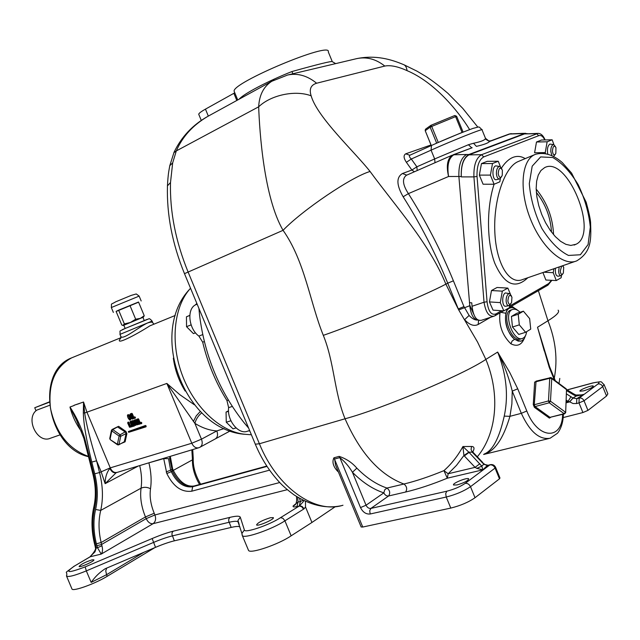 <?xml version="1.0" encoding="UTF-8"?>
<svg xmlns="http://www.w3.org/2000/svg" width="640" height="640" viewBox="0 0 640 640"><rect width="100%" height="100%" fill="white"/><g stroke="black" fill="none" stroke-linecap="round" stroke-linejoin="round"><path stroke-width="0.96" d="M208.32 116.08L205.456 109.144C201.096 111.584 198.856 113.288 198.728 114.256L198.864 114.584M205.456 109.144L234.776 92.8M332.112 61.232L328.28 51.88C332.048 40.808 231.496 82.904 234.144 91.272L234.472 92.064M239.144 99.184C243.408 93.976 267.768 81.112 291.872 71.568C318.424 64.152 331.896 60.848 332.288 61.656L335.68 63.616L309.64 69.792M291.872 71.568L292.96 73.744M169.624 166.544L169.792 165.68L172.672 162.88L170.504 182.544C169.768 211.592 175.624 241.4 188.08 271.968L259.4 443.76L255.304 444.192M212.096 114.024L207.688 116.448C192.848 125.24 182.392 136.728 176.312 150.912L172.672 162.88M472.832 451.88C474.72 448.368 474.312 446.56 471.592 446.464L462.912 446.544L463.92 455.504L468.832 452.16L462.912 446.544C457.704 456.064 451.376 464.088 443.928 470.64L447.296 478.192L482.864 469.832L476.816 468.376L475.064 467.36L463.92 455.504L456.528 465.328L448.168 473.752L447.296 478.192C432.12 484.432 418.224 489.048 405.608 492.032C407.432 489.048 406.872 486.376 403.936 484.024C379.872 475 360.248 453.248 345.056 418.776C334.216 392.4 334.296 362.232 323.312 335.352C310.152 303.088 304.896 261.168 283.064 230.32C263.856 197.384 259.6 131.968 258.664 106.808L176.312 150.912L173.832 152.752M167.424 186.672L167.456 185.84L170.504 182.544M309.664 69.784L287.624 75.008C297.688 72.928 307.352 75.664 316.616 83.232C310.832 84.984 309.008 89.184 311.152 95.824C295.336 89.816 270.976 94.936 258.664 106.808C259.28 95.064 263.648 86.56 271.76 81.288L274.048 80.024M335.72 63.608L356.8 58.608C375.976 54.768 391.264 59.488 403.368 64.52C405.368 65.184 406.6 67.224 407.056 70.64C397.856 66.488 390.432 64.96 384.8 66.064L316.616 83.232M356.848 468.16C366.584 477.976 376.632 484.608 386.976 488.056L384.736 489.776L383.824 492.864C384.984 495.16 386.576 496.192 388.608 495.976L370.888 508.416C368.84 508.624 367.224 507.552 366.048 505.224L352.432 472.28C362.584 482.464 373.048 489.328 383.824 492.864L366.048 505.224L360.504 507.576L339.848 457.616C344.952 461.736 349.144 466.624 352.432 472.28L356.848 468.16C352.144 462.656 346.256 458.728 339.168 456.384L333.928 457.784C331.872 462.056 333.192 466.648 337.904 471.568M457.096 484.936L453.584 485.024C451.72 483.504 467.512 477.056 468.704 478.856C468.072 480.792 464.2 482.816 457.096 484.936M487.936 465.24L483.864 464.264L487.32 465.504L482.864 469.832L481.792 466.152L483.808 464.216L472.232 452.192L473.44 452.704L482.776 462.544M476.816 468.376L481.792 466.152L469.056 452.376L464.312 455.944M405.608 492.032L388.608 495.976C390.456 493.016 389.912 490.376 386.976 488.056L403.936 484.024C416.04 481.096 429.368 476.632 443.928 470.64L448.168 473.752L475.064 467.36L479.824 463.76M483.864 464.264L484.4 464.096M484.344 464.048L481.944 462.44M495.624 467.408L499.968 478L499.472 478.824L475.032 497.72C468.536 502.224 460.448 505.68 450.784 508.08L362.752 527.04L361.136 526.928M490.464 464.64L487.32 465.504L489.856 464.904L465.192 483.368C460.232 486.712 454.096 489.328 446.792 491.216L370.888 508.416L369.712 510.728L370.184 513.992C366.08 514.392 362.856 512.248 360.504 507.576M468.832 452.16L472.232 452.192L471.048 449.416L471.592 446.464M361.184 527.032L335.536 465.04L334.608 459.008L339.848 457.616L339.168 456.384M483.96 454.232C494.672 451.312 503.328 438.672 509.944 416.328L521.32 413.328L512.24 391.12L511.872 404L509.944 416.328L504.232 416.112C499.336 438.056 492.68 450.696 484.256 454.016M563.392 414.136C563.192 422.032 561.24 428.392 557.52 433.208L550.104 438.24C539.368 440.016 529.776 431.72 521.32 413.328L526.8 411L517.728 388.8L512.24 391.12C508.96 377.616 504.096 364.6 497.656 352.064C506.432 374.2 508.632 395.544 504.232 416.112M549.232 367.32L549.648 366.784L537.52 327.256L549.232 367.32L554.416 380.024M517.728 388.8L509.728 372.432L497.656 352.064L485.856 359.408L477.528 341.992L458.704 309.928L445.872 284.144C425.792 294.944 355.368 324.384 323.312 335.352M463.944 306.584L453.4 280.824L447.752 283.184L458.296 308.944L463.944 306.584L469.104 315.44L464.608 319.688C469.504 324.952 474.024 326.552 478.16 324.472L478.616 320.28M477.92 319.968C473.56 319.52 470.848 314.768 469.784 305.72L458.888 176.528C458.528 165.064 461.088 157.728 466.56 154.52L468.928 154.488L524.44 133.576L527.336 133.632M525.672 133.32L524 133.36M473.792 314.392L469.728 305.104M501.528 310.72L496.048 313.88C491.352 315.568 488.352 311.528 487.064 301.752L484.032 302.216L472.048 306.272C473.392 316.648 476.592 321.296 481.664 320.216L493.664 316.28M472.048 306.272L471.76 302.832L469.432 302.68M537.824 133.392L524.464 133.928L536.608 133.648L538.68 135.704L483.736 156.904C478.976 159.768 476.736 166.28 477.032 176.44L473.92 176.888L484.032 302.216C485.728 312.544 489.12 317.176 494.208 316.096L494.92 315.752M543.824 272.224L553.224 272.672L556.288 280.56L545.88 280.024L542.92 272.536M536.488 142L547.136 141.8L552.168 139.8L541.568 140L536.488 142L534.592 152.744L545.24 152.6L545.528 153.392M527.832 277.736C515.328 289.584 504.312 284.752 494.784 263.232C486.744 242.144 486.368 207.992 494.072 184.248L483.08 184.216L479.352 175.112L490.408 175.096L494.096 184.248L499.816 181.832L500.416 178.504M481.456 163.608L492.504 163.52L498.256 161.24L487.24 161.336L481.456 163.608L479.352 175.112M503.832 310.88L493.032 310.136L489.448 301.92L500.288 302.616L503.832 310.88L509.344 307.696L509.768 305.28M491.48 290.528L502.32 291.16L507.856 288.096L497.064 287.48L491.48 290.528L489.448 301.92M508.832 305.72L505.76 306.208C501.976 307.28 501.584 294.68 505.352 292.944L509.6 293.632M507.856 288.096L510.36 294.048M500.288 302.616L502.32 291.16M511.44 295.944L509.776 293.68L508.552 293.816C506.856 295.136 506.048 297.632 506.152 301.288C506.496 304.288 507.416 305.76 508.912 305.712L510.92 303.664M507.872 300.96C508.632 304.744 509.864 305.264 511.576 302.536L511.952 297.216C509.872 293.888 508.512 295.136 507.872 300.96M499.552 178.952L496.448 179.656C492.344 181.088 491.536 167.16 495.656 165.864L499.712 166.464M498.256 161.24L500.448 166.784M490.408 175.096L492.504 163.52M501.776 168.808L499.904 166.512L498.928 166.56C497.16 167.664 496.336 170.12 496.44 173.936C496.856 177.392 497.92 179.064 499.632 178.936L501.64 176.616M498.208 173.632C499.144 177.96 500.488 178.528 502.256 175.344L502.376 170.152C500.184 166.68 498.8 167.84 498.208 173.632M519.176 161.136L517.648 161.776C504.096 167.984 493.208 201.216 494.856 232.712C496.328 264.288 509.568 285.28 522.752 279.488L575.16 261.416M576.096 244.24L570.808 245.448L565.848 244.328L560.584 241.32L555.28 236.568L550.192 230.272L545.592 222.76L541.712 214.392L538.76 205.608L536.872 196.856L536.152 188.584L536.632 181.208L538.256 175.088L540.952 170.504L544.552 167.672C567.168 155.112 599.344 233.424 576.096 244.24M553.56 234.64C552.808 217.536 547.016 202.352 536.168 189.088M536.344 192.384C545.552 204.024 550.6 217.256 551.496 232.064M547.728 153.888C546.968 149.072 547.688 145.808 549.872 144.072L553.64 144.616M552.168 139.8L553.928 144.696M545.24 152.6L547.136 141.8M555.376 146.536L553.792 144.648L553.016 144.696C551.464 145.68 550.728 147.968 550.8 151.552L551.888 155.424M553.648 156.304L555.264 154.376M552.44 151.28C553.144 155.168 554.28 155.864 555.84 153.36L555.944 147.6C554.032 144.944 552.864 146.168 552.44 151.28M561.016 275.728L558.048 276.224C555.864 275.856 555.008 273.176 555.48 268.2M561.512 275.544L561.136 277.76L556.288 280.56M553.224 272.672L553.896 268.752M559.192 266.92L558.64 271.464C558.936 274.336 559.744 275.752 561.08 275.712L562.76 273.968M563.2 266.28L562.936 265.632M561.616 266.088L560.24 271.16C560.832 274.608 561.864 275.24 563.36 273.048L563.704 267.304L562.472 265.792M524.464 133.928L468.96 154.856C463.496 158.08 460.936 165.424 461.296 176.896L461.264 176.528C460.904 165.048 463.464 157.704 468.928 154.488M523.472 133.344L510.12 133.88L489.528 141.512C488.224 143.056 483.848 144.672 476.4 146.376L473.504 143.264C480.192 141.872 484.104 140.44 485.248 138.96L485.64 138.432L488.84 140.968L490.904 140.8L489.528 141.512L485.248 138.96M471.792 147.88L468.408 144.728L473.504 143.264M458.888 176.488L448.56 176.496C446.136 165.824 447.352 158.72 452.224 155.168L406.32 175.32C401.984 178.72 402.672 184.824 408.392 193.632L448.56 176.496C446.864 165.112 448.712 157.824 454.088 154.64L472.008 147.808M491.24 140.68L508.856 134.16M468.408 144.728L434.664 158.944L431.072 150.16L431.48 145.472L409.808 155.248L405.72 153.824C403.352 155.24 403.576 158.064 406.384 162.312L411.312 159.016C409.456 157.328 408.952 156.072 409.808 155.248L431.448 145.488M510.936 306.536L511.616 307.688M509.288 308.256L507.024 309.6L505.888 313.256C504.352 323.352 507.24 332.04 514.56 339.312L520.68 341.256M500.904 312.328L505.888 313.256M525.792 334.992L524.176 338.88L521.52 341L518.248 341.12L514.68 339.272C505.328 332.696 502.032 310.288 509.992 308.024C512.312 307.192 514.84 307.936 517.56 310.24M511.192 309.928L510.736 310.072C500.816 313.08 511.368 343.28 520.832 338.928L522.2 338.504M520.048 312.264C517.384 309.608 514.88 308.68 512.552 309.48C502.64 312.48 513.2 342.712 522.656 338.368C524.824 337.464 526.144 335.24 526.624 331.672M512.48 327.024L518.768 334.44L525.592 332.304L519.304 324.856L512.48 327.024L511.424 316.448L516.632 313.376L523.408 311.176L518.224 314.24L511.424 316.448M523.408 311.176L529.632 318.6L530.736 329.128L525.592 332.304M518.224 314.24L519.304 324.856M514.56 339.312L512.104 341.056L510.92 343.808C516.832 346.752 521.168 345.216 523.928 339.2M453.4 280.824C440.88 250.296 425.872 221.232 408.392 193.632L403.16 196.776C396.424 185.056 396.192 177.304 402.464 173.52L406.72 175.136M311.152 95.824C317.16 117.248 355.04 152.272 370.072 171.48C395.968 206.8 429.28 243.392 445.872 284.144L447.752 283.184C435.336 252.936 420.472 224.136 403.16 196.776M370.072 171.48C351.928 176.656 302.472 210.064 283.064 230.32L184.48 273.656C172.32 243.904 166.648 214.632 167.448 185.84C168.144 173.192 168.872 171.04 169.792 165.672L174.056 152.232C181.44 136.88 192.656 124.952 207.688 116.448L271.76 81.288L287.624 75.008M538.368 290.688L547.96 320.768L537.52 327.256L544.296 351.008M469.64 129.608C457.92 110.568 434.312 82.112 407.056 70.64M604.2 384.864L607.856 393.848L606.536 396.024L587.952 410.4L582.912 412.544L563.184 417.568M583.672 390.848L580 391.208C578.528 390.144 592.44 384.768 593.312 386.072C592.832 387.392 589.616 388.984 583.672 390.848M566.56 393.952L573.024 398.064L576.8 398.68L576.584 403.544L578.992 402.912L582.912 412.544M573.024 398.064L569.712 401.88L568.08 401.312L566.184 401.808M587.952 410.4L584.032 400.776L578.992 402.912L579.192 398.048C581.32 397.728 582.936 398.64 584.032 400.776L602.712 386.632L604.056 384.512C599.912 381.456 604.288 381 592.872 382.92L592.592 383.064C598.568 381.584 600.36 381.896 597.96 384L579.192 398.048L576.8 398.68L583.696 394.408L576.104 396.088L572.968 398.024L569.624 401.848M580.352 395.296L581.8 394.992M573.752 393.944L575.864 395L576.104 396.088L573.344 394.712L573.744 393.936L566.72 389.672M571.008 396.656L568.08 401.312L566.256 400.2M559.024 383.472L559.792 378.4M219.584 358.192L228.832 380.456M198.912 308.4L199.6 315.6C204.816 356.08 219.648 391.8 244.104 422.752L248.608 428.064M305.464 501.424L305.512 506.96L311.944 522.464L291.144 535.808C278.696 544.416 250.184 554.136 248.536 550.416L248.32 549.904M335.24 506.728L311.944 522.464M305.512 506.96L304.144 508.728L302.056 506.424L299.584 505.8L303.632 501.272M105.192 568.744L155.528 547.336C162.808 544.272 169.072 542.104 174.328 540.832L231.184 527.416C235.72 526.36 238.624 526.176 239.904 526.864M105.144 568.768C99.592 572.368 94.936 576.912 91.168 582.4L86.328 570.888L153.488 542.456C160.76 539.392 167.024 537.216 172.272 535.92L229.048 522.288C234.104 521.096 237.112 520.968 238.064 521.928L238.184 522.104M154.864 547.616L107.216 576.288C95.184 583.704 73 591.712 71.992 589.04L71.872 588.76M304.144 508.728L303.576 509.144L301.68 506.68L299.28 506.016L300.392 501.488L303.12 500.296M303.576 509.144L284.92 520.824L291.144 535.808M74.08 566.216L74.224 566.128C61.768 575.72 68.088 569.704 66.552 576.12C68.512 577.232 75.104 575.488 86.328 570.888L85.176 566.888C67.848 573.376 64.296 573.088 74.528 566.016L90.392 556.68L92.272 554.248M248.536 550.416L242.2 535.304L241.904 533.416L242.368 535.6C243.92 539.088 272.392 529.248 284.92 520.824L282.984 518.328L280.528 517.664L299.28 506.016L296.952 506.568L298.024 502.064L293.184 505.888L294.88 505.048M296.952 506.568C293.888 507.208 292.632 506.976 293.184 505.888L295.432 504.432M92.04 559.872C85.056 562.168 80.736 564.376 79.088 566.496C79.704 567.88 95.208 560.848 93.832 559.808L92.04 559.872M270.416 517.72C262.448 520.224 257.832 522.624 256.552 524.92C257.528 526.712 275.144 519.032 273.304 517.616L270.416 517.72M91.52 555.24L94.992 551.848L96.232 547.992L97.488 547.688L96.872 545.736L101.624 544.448L101.944 545.8L97.488 547.688L101.224 554.096C102.656 552.176 102.896 549.416 101.944 545.8M95.4 547.712L96.232 547.992L95.368 544.056C92.304 531.488 92.024 519.68 94.536 508.64L93.76 507.288C96.088 497.064 95.824 486.104 92.976 474.392L93.728 474.128C96.712 486.376 96.984 497.88 94.536 508.64M266.824 466.12L193.752 486.144C185.016 487.248 177.88 482.232 172.352 471.072L169.608 458.064L170.528 456.28M166.176 471.984L170.632 470.112L168.536 458.64L163.712 458.6L166.824 473.536C173.272 486.568 181.592 492.456 191.792 491.192L269.568 470.152M296.528 496.528L296.68 500.112C296.448 503.16 295.632 504.952 294.224 505.48L294.832 505.088M287.304 489.688L153.056 523.696C155.592 521.744 156.224 518.832 154.928 514.96L146.192 518.648L101.624 544.448L101.136 542.52L145.472 516.936C141.336 506.84 139.864 497.248 141.072 488.168L100.712 510.408C98.344 520.408 98.48 531.112 101.136 542.52L96.392 543.808C93.416 531.624 93.152 520.184 95.584 509.488L100.712 510.408C103.336 498.608 102.944 485.976 99.536 472.528L94.752 473.808L91.792 462.08C86.368 440.12 83.552 423.696 83.336 412.808L83.544 402.024L84.672 413.008C86.128 423.416 90.096 439.352 96.568 460.8L91.792 462.08M196.848 303.424L195.352 304.92L197.152 304.176M249.64 430.56L247.592 431.176C238.68 435.016 226.808 420.4 228.624 407.632L226.936 400.544C215.776 382.608 207.696 363.152 202.68 342.184L198.896 336.088C188.744 328.984 186.584 309.408 195.352 304.92M248.4 430.936L249.784 430.904M191.104 324.872L186.544 326.688L193.448 333.624L195.512 332.816M189.8 315.368L186.448 316.792L189.8 315.44M186.544 326.688L186.448 316.792M230.928 420.76L226.264 422.232L233.032 428.856L236.04 427.928M228.52 410.808L226.064 412.096L228.536 411.296M226.264 422.232L226.064 412.096M116.968 472.456L116.312 472.664C113.712 473.288 111.56 471.872 109.864 468.408C106.744 472.36 105.16 477.448 105.128 483.656L138.368 465.992M116.144 472.72L105.128 483.656L101.136 471.696L96.568 460.8L99.536 472.528L110.256 467.864L86.92 412.152L83.544 402.024L74.072 405.272L79.32 403.584M89.952 556.88L92.24 554.28C94.984 550.928 96.04 548.752 95.408 547.768L95.104 546.152L95.848 545.992M94.616 544.216L95.368 544.056M93.8 507.096L93.76 507.288C91.152 518.928 91.432 531.24 94.616 544.224L95.104 546.152M83.904 438.424L84.632 438.088C80.952 426.568 76.064 416.216 69.968 407.032L74.128 405.496M201.696 412.904C198.328 415.616 196.056 419.096 194.872 423.344L166.856 383.432L84.672 413.008L83.336 412.808M77.68 422.616L69.968 407.032C72.328 416.216 76.272 424.488 81.808 431.84M192.728 449.576L193.248 458.432L192.464 459.848C192.224 467.728 194.584 475.944 199.56 484.488M172.632 468.848L173.264 470.36L171.28 471.664C176.816 482.832 183.952 487.856 192.688 486.752L194.112 485.984C186.336 487.144 179.392 481.952 173.272 470.392L192.464 459.848L191.84 449.84M200.28 411.48L196.24 415.888L193.408 421.424M230.072 431L215.16 438.976C217.592 437.456 218.144 434.768 216.808 430.928L224.064 428.576M194.392 404.792L179.856 394.704L166.856 383.432L191.784 443.24L110.256 467.864M128.184 415.096C127.28 417.072 127.896 418.576 130.016 419.6C130.928 417.624 130.312 416.12 128.184 415.096M128.288 415.424L129.832 416.648L130.336 418.16L129.92 419.272L128.368 418.048L127.864 416.536L128.288 415.424M149.912 325.824L152.032 324.96L149.888 325.84C135.88 334.824 113.136 346.784 120.84 338.136M120.792 338.248L120.816 336.44C122.576 340.504 138.152 327.504 147.176 323.136C150.688 321.848 152.608 321.808 152.92 323.024L153.984 324.16M144.248 320.56L142.904 317.336L123.816 325.24L125.16 328.464M142.912 317.352L123.824 325.248M123.2 325.488L121.792 325.032L116.096 311.392L118.624 310.144L124.368 323.912L130.392 322.472L135.672 319.216L140.352 318.368L144.232 315.712L143.488 317.096M118.624 310.144L138.528 302.016L144.232 315.712M129.928 305.416L135.672 319.216M138.6 302.184L116.128 311.464M122.904 325.456L124.368 323.912M60.072 434.864L50.528 438.192C37.512 444.224 24.848 418.496 36.768 410.136L49.384 405.392M49.12 402.296L34.736 407.752L49.104 402M36.016 410.792L34.736 407.752M236.816 100.464L233.888 93.36M477.32 456.792C496.608 433.8 500.552 394.68 485.856 359.408C464.136 374.288 382.608 408.704 345.056 418.776L259.4 443.76C277.12 487.68 315.12 514.2 342.984 505.24L341.528 505.624M184.496 273.688L255.376 444.36C261.416 458.704 269.256 471.128 278.88 481.616C282.216 485.408 287.264 489.824 294.016 494.848C310.008 505.176 325.576 508.832 340.704 505.816M446.792 491.216L445.696 493.608L446.24 497.032L370.184 513.992M465.192 483.368C467.472 483.12 469.24 484.224 470.496 486.68C463.968 491.12 455.888 494.576 446.24 497.032L450.784 508.08M499.472 478.824L495.072 468.088L495.576 467.288C494.456 465.128 492.704 464.256 490.32 464.672L489.856 464.904C492.112 464.64 493.848 465.696 495.072 468.088L470.496 486.68L475.032 497.72M333.928 457.784L362.752 527.04M526.8 411C537.744 439.464 562.248 440.704 562.64 414.328M469.784 305.72L458.704 309.928M469.104 315.44C472.136 318.8 475.112 320.328 478.016 320.016M509.392 307.424L547.728 285.28L548.664 283.56L509.632 306.048M496.048 313.88L495.112 315.68L494.216 316.096M551.48 280.312L548.664 283.56M538.68 135.704C541.048 134.936 543.072 136.352 544.744 139.944M477.032 176.44L487.064 301.752M501.448 168.048C505.008 162.608 508.832 159.056 512.944 157.392C517.136 155.768 521.224 156.176 525.192 158.624M517.648 161.776L535.48 154.312C544.272 151.96 553.184 154.688 562.2 162.48L571.6 173.112L586.152 202.176C588.824 212 590.304 218.736 590.584 222.376C591.12 239.128 591.864 251.736 576.712 260.88C563.488 266.744 541.8 247.744 530.512 219.176C519.048 190.688 521.256 160.816 534.44 154.768L535.752 154.208M540.64 156.928L552.768 157.512C561.912 162.792 570.384 171.84 578.176 184.648C584.84 198.736 588.888 212.888 590.312 227.096L588.088 244.56L580.368 254.76L568.472 255.44C559.096 250.776 550.216 241.76 541.84 228.4C534.696 213.448 530.52 198.536 529.296 183.672L532.192 166.168L540.64 156.928M483.736 156.904L481.56 154.704L537.968 133.384C540.904 133.384 543.288 135.568 545.128 139.936M461.296 176.896L473.92 176.888C473.584 165.336 476.128 157.944 481.56 154.704L468.96 154.856M458.888 176.528L461.264 176.528M522.16 133.632L524.44 133.576M511.312 133.624L509.152 134.04L522.24 133.6M472.176 147.736L453.088 154.808L466.656 154.48M417.192 170.552L416.864 166.808L434.664 158.944L435.008 162.728M414.416 171.768L411.88 170.032L416.864 166.808L411.312 159.016L431.072 150.16C452.368 140.56 484.968 127.616 482.048 129.896L485.56 138.504M481.984 129.72C478.12 126.288 480.808 126.456 473.024 128.392C460.952 132.792 447.104 138.488 431.48 145.472L431.64 145.4M456.592 116.272L454.808 115.504L455.608 116.632L456.64 116.272L463.08 132.072L462.088 132.512M430.936 125.312L454.792 115.504L430.928 125.32L430.144 127.176L431.72 126.448L430.904 125.328L425.952 128.872M431.288 145.56L425.216 130.688L425.456 129.232L425.192 130.712L430.144 127.176L436.6 142.984L435.528 143.664M425.224 130.72L431.256 145.568M438.264 142.456L431.72 126.448L455.608 116.632L462.056 132.44L436.648 143.168M490.656 317.264L478.16 324.472M499.968 312.872C498.648 325.152 502.296 335.464 510.92 343.808M514.912 308.456L511.672 306.104M431.008 144.96L405.72 153.824M402.464 173.52L411.88 170.032L406.384 162.312M384.8 66.064C375.944 59.048 366.608 56.568 356.8 58.616M554.288 378.16C557.832 359.456 555.72 340.32 547.96 320.768C556.536 315.464 559.92 311.936 558.128 310.184M550.648 417.408L549.368 418.104L534.392 407.344L533.272 404.592L534.656 382.088L536.32 381.416M551.464 377.816L566.136 388.792L566.512 389.608L551.728 378.552L550.496 401.224L565.432 412.152L564.176 413.696L564.648 413.808L565.672 412.608L566.512 389.608L565.672 412.488M551.728 378.552L551.36 377.736L550.112 377.544L549.728 378.28L551.728 378.552M550.608 377.664L535.992 381.168M550.496 401.224L548.48 400.944L549.232 402.792L550.496 401.224M534.656 382.088L549.728 378.28L548.48 400.944L534.264 404.736L536.04 381.488M534.392 407.344L535.016 406.568L549.232 402.792L564.176 413.696L549.984 417.344L549.368 418.104M564.608 413.824L549.984 417.344L535.016 406.568L534.264 404.736L533.272 404.592M597.96 384C600.056 383.672 601.64 384.552 602.712 386.632L606.536 396.024M567.16 389.936L592.592 383.064M566.136 402.824L569.712 401.88L573.08 403.536L576.584 403.544M566.712 390.68L573.344 394.712M106.712 568.024L105.752 570.88L106.552 574.704L144.08 552.184M107.216 576.288L106.552 574.704L91.168 582.4M239.216 524.592L237.952 520.456L240.296 517.216L244.392 529.976C244.48 533.512 269.528 525.024 280.528 517.664M231.184 527.416L228.704 521.064L228.8 519.024L229.952 517.36C236.216 515.864 239.664 515.816 240.296 517.216M174.328 540.832L171.904 534.344L172.208 532.44L173.248 531.176L229.952 517.36M155.528 547.336L152.16 538.536C160.328 535.104 167.352 532.648 173.248 531.176M71.992 589.04L66.448 575.848M299.544 498.36L300.392 501.488L298.024 502.064L297.744 497.288M238.064 521.928L241.904 533.416L244.392 529.976M85.176 566.888L152.16 538.536M139.704 465.584C141.608 473.648 142.064 481.168 141.072 488.168C144.104 486.848 147.248 487.04 150.512 488.744C149.456 496.472 150.688 504.64 154.216 513.248L145.472 516.936L146.192 518.648C148.008 522.304 150.296 523.984 153.056 523.696L101.224 554.096L90.096 556.792L74.528 566.016M191.792 491.192L192.688 486.752L267.008 466.4M266.784 466.064L194.248 485.944M166.824 473.536L171.28 471.664L170.632 470.112L172.616 468.816L170.432 457.128M279.744 482.536L154.928 514.96L154.216 513.248M148.056 463.064L163.712 458.6M150.512 488.744C151.664 480.792 151.152 472.232 148.968 463.056L148.864 462.824M251.392 434.776L245.928 434.368C221.824 432.64 195.168 408.72 182.672 376.16C170.112 343.632 173.576 307.304 189.936 288.92L190.536 288.24M198.896 336.088L202.704 334.616M202.68 342.184L204.296 341.568M226.936 400.544L228.296 400.096M228.624 407.632L232.256 406.456M109.864 468.408L110.408 468.224C112.112 471.648 114.4 473.024 117.28 472.36L198.48 447.84M93.728 474.128L84.632 438.088M94.752 473.808C97.84 486.48 98.12 498.368 95.584 509.488M96.392 543.808L96.872 545.736M198.792 447.744C195.912 448.392 193.576 446.896 191.784 443.24L201.464 439.176L216.808 430.928C209.488 430.424 202.176 427.896 194.872 423.344L201.464 439.176C202.824 443.064 202.28 445.776 199.848 447.304L198.792 447.744M117.072 427.04L118.624 426.32L125.944 431.456L126.88 433.68L125.104 441.824L123.648 442.36M133.384 417.944L131.376 414.144L132.952 418.456L134.872 417.768L133.384 417.944L131.752 413.984L130.648 413.704L130.248 414.192M132.28 418.96L133.064 418.64M133.376 418.584L135.296 418.168L135.312 417.2L133.744 417.128L132.328 413.736L131.744 413.328L131.336 413.816M129.928 427.272L132.04 426.568M131.336 425.48L130.288 425.824L128.88 422.448L128.296 422.04L127.896 422.528M132.216 426.512L134.256 426.064L134.4 425.408L133.68 424.68L132.552 425.064L132.264 424.368L133.36 423.4L131.496 422.528L132.712 422.04M135.456 425.424L134.928 425.328L134.232 420.72L134.536 423.416L132.656 420.928L130.176 421.752M128.92 432.256L146.04 426.816L146.072 425.896L145.48 425.488L128.536 431.464M138.856 422.992L137.56 423.376L137.272 422.688L138.432 421.984M137.216 424.832L139.48 424.056M137.488 419.336L135.176 420.056M138.088 421.144L136.696 421.304L136.496 420.84L137.736 420.312M139.728 423.992L141.664 423.584L141.672 422.608L140.096 422.528L138.68 419.128L138.088 418.72L137.68 419.208M135.36 425.456L136.184 424.976L135.52 421.864M134.264 422.072L133.464 420.76L132.512 420.96M137.704 422.304L136.76 422.616L137.8 421.968L136.336 422.12L135.552 421.248L135.696 420.592L137.072 420.4L136.72 419.544L134.192 420.392M130.472 419.712L130.616 419.64C131.568 417.336 130.848 415.672 128.464 414.648L128.264 414.736C130.656 415.768 131.376 417.432 130.424 419.736L130.408 419.736M128.592 415.592L130.032 418.904C131.16 419.896 128.664 414.04 128.584 415.6L128.584 415.6M134.008 420.704L134.632 423.248L133.92 423.488L132.352 421.36L134.88 425.384L135.696 425.304L134.392 419.976M134.52 423.144L133.92 423.488M134.232 420.72L134.632 420.64L134.232 420.72M136.184 424.976L135.592 425.152L134.632 420.64L135.016 420.456L136.792 424.704L138.472 424.136L137.2 424.2L137.184 423.536L139.064 423.488M134.592 419.904L134.024 420.536M134.032 420.792L134.304 420.336L134.032 420.792M132.576 421.288L133.112 420.976L132.576 421.288M133.464 420.76L133.112 420.976L134.552 423.28M132.432 421L134.952 425.368M132.6 420.92L132.936 420.472M141.808 422.928L141.432 423.088L141.672 422.608M141.664 423.584L141.432 423.088L140.856 423.336L141 422.56L139.152 422.936L137.728 419.536L139.304 423.864L141.104 422.856L139.736 423.344L139.152 422.936M139.736 423.344L141.08 422.2M138.68 419.128L138.296 419.28L139.528 422.784L138.104 419.376L137.728 419.536L138.296 419.28L137.512 419.352M137.512 419.584L138.088 418.72M137.768 419.168L137.448 419.624L139.288 423.84M137.72 422.296L137.568 421.344L136.32 421.464L137.288 421.8L137.648 420.984M139.28 424.384L139.048 423.888L138.472 424.136L138.424 423.456L136.616 423.792L137.2 424.2M136.616 423.792L136.328 423.096L137.088 422.512M136.472 422.448L136.328 423.096M135.744 421.72L136.336 422.12M135.696 420.592L135.552 421.248M137.104 420.384L137.336 419.976L136.632 419.912L135.016 420.456L135.376 419.64M136.752 422.624L136.992 423.632L136.896 422.576M136.128 420.72L136.128 421.56L136.32 420.656M136.992 419.088L136.632 419.912L137.208 419.656L135.008 420.2M134.944 420.472L136.776 424.68M138.696 423L138.336 423.816L139.2 423.816M136.776 422.616L137.688 422.304M146.184 426.16L145.696 426.056L146.072 425.896M128.368 431.84L145.4 425.848L128.488 432.128L145.504 426.152L145.232 426.576L145.808 426.32L146.04 426.816M145.48 425.488L128.368 431.608M128.488 432.128L145.496 426.76M145.544 426.744L128.776 432.304L128.624 431.424M133.36 423.4L132.984 423.56L133.224 423.08M132.64 422.672L130.744 423.408L130.552 422.936L132.136 421.768L130.984 422.464L131.624 421.608L130.016 422.152L131.784 426.384L133.456 425.824L131.608 425.472L131.32 424.784L132.688 423.992L131.464 424.128L132.848 423.24L131.312 423.152L131.328 423.808L132.36 423.128L132.416 423.808L132.984 423.56L133.216 424.056M131.608 425.472L132.192 425.88M131.464 424.128L131.32 424.784M130.744 423.408L131.328 423.808M130.696 422.288L130.552 422.936M131.12 422.416L131.12 423.248L131.312 422.352M132.048 422.104L131.904 421.152L130.376 421.336M132.44 421.624L131.624 421.608L132.264 421.32M131.984 420.792L130.008 421.888M130.016 422.152L130.296 421.696L130.016 422.152M130.008 422.128L131.776 426.36M132.088 426.552L133.72 426L132.072 426.552M134.256 426.064L133.32 425.496L133.6 425.04L132.28 425.52L133.68 424.68M131.888 424.256L131.984 425.312L132.088 424.192M134.4 425.408L134.024 425.568L134.264 425.088M132.08 422.088L132.56 422.168M131.296 426.816L129.424 427.16L131.6 426.376L131.032 426.632L131.176 425.856L129.344 426.232L127.936 422.856L129.496 427.144L131.272 426.152L129.928 426.64L129.344 426.232M129.928 426.64L131.264 425.496M128.88 422.448L128.504 422.608L129.72 426.072L128.312 422.704L127.936 422.856L128.504 422.608L128.096 422.112M128.296 422.04L127.728 422.664M127.736 422.928L128.016 422.464L127.664 422.944L129.488 427.12M131.36 426.792L131.832 426.872M135.44 417.52L134.928 417.352L135.312 417.2M134.824 418.08L134.64 417.152L133.368 417.288L134.36 417.608L134.72 416.792M132.328 413.736L131.376 414.144L131.952 413.888L133.368 417.288L132.8 417.536M131.168 414.192L131.536 413.4M131.744 413.328L131.104 414.232L132.936 418.432M134.784 418.104L135.296 418.168M130.08 414.568L131.848 418.808M132.864 419L132.384 418.92L132.632 418.504L132.056 418.76L132.432 418.6L130.376 414.16L130.016 414.608L131.784 418.848L130.08 414.32M130.448 413.776L130.288 414.52L130.856 414.264L130.336 414.152M132.848 418.408L131.088 414.168M130.376 414.16L130.648 413.704M117.424 426.864L112.104 429.48L111.456 430.328L109.744 438.496L110.184 439.6L117.384 444.248L119.128 436.072L111.8 430.896L112.768 429.6L112.104 429.48L111.456 430.328L111.8 430.896L110.08 439.072L109.76 438.416M117.968 444.76L118.976 444.432L117.384 444.248L117.512 444.8M119.128 436.072L120.736 436.256L120.112 434.768L119.128 436.072M125.104 441.824L118.976 444.432L120.736 436.256L126.08 433.592L124.312 441.736L118.696 444.864M125.944 431.456L120.112 434.768L112.768 429.6L118.624 426.32M117.416 426.872L125.464 432.104L126.08 433.592L126.88 433.68M173.328 358.136C174.928 369.944 178.872 380.92 185.16 391.056M88.448 456.44C68.632 449.072 55.992 433.104 50.528 408.536C47.84 383.936 54.88 367.048 71.632 357.864L73.824 356.968M152.104 321.072L119.96 334.392C120.6 329.656 117.824 332.2 125.184 328.456L148.624 318.936C149.136 318.288 150.296 319 152.104 321.072L152.784 322.696M147.256 319.328L122.376 329.632M111.328 307.544C111.936 302.432 109.728 305.384 115.856 301.752L131.168 295.416L136.248 293.952L139.152 296.104L111.328 307.544L113.368 312.44M198.728 114.256L201.312 120.504M237.728 99.96L234.144 91.272M472.208 452.168L472.616 451.456L473.256 452.512M335.536 465.04L336.232 466.712M483.624 454.48L548.944 438.52M555.328 380.712L549.68 366.864M503.464 310.848L495.328 315.552M551.856 280.336L547.944 285.152M519.104 161.168L517.68 161.76M575.216 244.656L574.104 245.056M463.096 132.112L456.64 116.272L454.792 115.504M508.68 308.456L509.992 308.024M510.736 310.072L512.552 309.48M566.744 389.952L566.24 388.88M477.84 127.136L462.696 108.304L447.936 93.344C439.832 86.392 432.624 80.848 426.312 76.72L416.96 71.144L404.208 64.88M592.872 382.92L567.08 389.888M582.176 394.888L575.912 395.016M245.928 434.368C185.296 431.296 147.544 333.232 189.936 288.92L190.568 288.304M92.976 474.392L83.896 438.4L76.824 420.96M193.24 458.704C192.952 466.768 195.416 475.264 200.632 484.192M215.16 438.976L200.208 447.104M130.408 419.744C129.816 421.864 125.84 414.456 128.2 414.76M128.848 415.48L129.352 415.544M118.648 444.888L117.48 444.776L110.184 439.6M88.512 456.688C47.392 447.864 34.416 371.824 71.632 357.864L120.944 337.68M149.888 325.84L175.216 315.472M139.152 296.104L141.176 300.968M120.816 336.44L119.96 334.392"/></g></svg>
